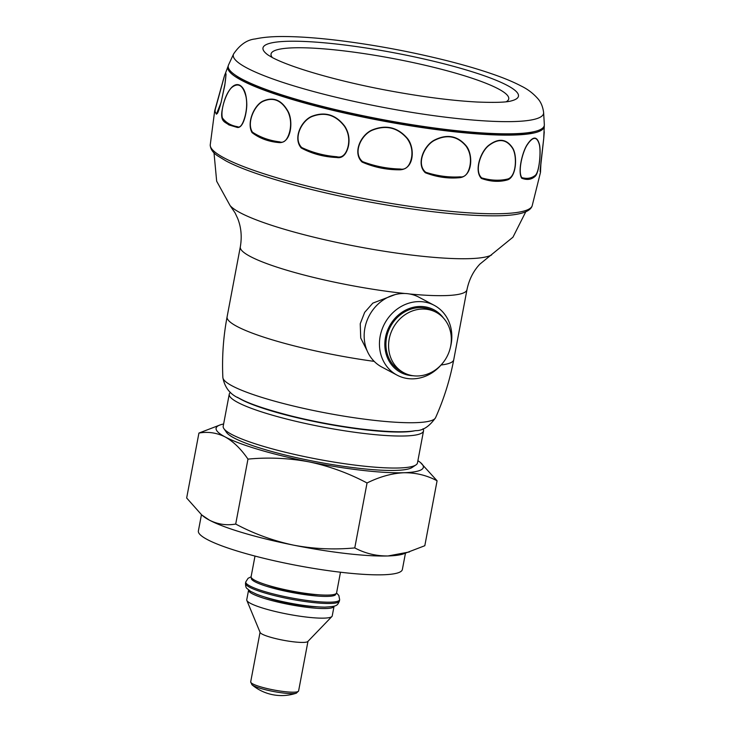 <?xml version="1.0" encoding="UTF-8"?>
<svg xmlns="http://www.w3.org/2000/svg" width="731" height="731" viewBox="0 0 731 731"><rect width="100%" height="100%" fill="white"/><g stroke="black" fill="none" stroke-linecap="round" stroke-linejoin="round"><path stroke-width="1.1" d="M450.68 346.037A34.275 30.501 118 0 0 436.023 312.247A34.275 30.501 118 0 0 389.212 338.992A34.275 30.501 118 0 0 403.859 372.773A34.275 30.501 118 0 0 450.68 346.037M436.023 312.247L433.373 310.839A34.275 30.501 118 0 0 386.562 337.585A34.275 30.501 118 0 0 401.209 371.366L403.859 372.773M443.543 318.131A35.453 31.552 118 0 0 410.42 308.116A35.453 31.552 118 0 0 385.493 337.457A35.453 31.552 118 0 0 412.942 375.716M441.131 364.906A39.547 35.189 -62 0 1 397.088 375.149A39.547 35.189 -62 0 1 380.184 336.169A39.547 35.189 -62 0 1 434.196 305.311A39.547 35.189 -62 0 1 451.1 344.292A39.547 35.189 -62 0 1 450.36 347.536M434.196 305.311L418.909 297.188A39.547 35.189 118 0 0 364.897 328.045A39.547 35.189 118 0 0 381.801 367.026L397.088 375.149M395.051 294.62L372.837 303.118L364.678 312.338L360.237 323.714L360.721 338.005L367.063 350.624M237.493 397.289A95.56 14.382 10.7 0 0 324.345 423.505A95.56 14.382 10.7 0 0 414.742 430.778M230.521 392.392A98.859 14.876 10.7 0 0 229.251 394.21A98.859 14.876 10.7 0 0 307.477 423.925A98.859 14.876 10.7 0 0 417.227 434.707A98.859 14.876 10.7 0 0 423.523 430.915A98.859 14.876 10.7 0 0 423.002 428.768M229.251 394.21L223.202 426.219A98.859 14.876 10.7 0 0 223.914 428.658A98.859 14.876 10.7 0 0 308.756 457.469A98.859 14.876 10.7 0 0 411.178 466.716A98.859 14.876 10.7 0 0 415.921 464.943A98.859 14.876 10.7 0 0 417.474 462.933L423.523 430.915M223.914 428.658L226.519 432.396A95.56 14.382 10.7 0 0 308.537 460.238A95.56 14.382 10.7 0 0 407.542 469.183A95.56 14.382 10.7 0 0 412.129 467.465L415.921 464.943M223.622 423.998A105.447 15.872 10.7 0 0 220.561 424.775A105.447 15.872 10.7 0 0 225.175 436.946A105.447 15.872 10.7 0 0 309.231 461.901A105.447 15.872 10.7 0 0 403.795 472.738A105.447 15.872 10.7 0 0 420.453 462.549A105.447 15.872 10.7 0 0 417.894 460.704M420.453 462.549L437.083 480.788C426.758 475.287 415.656 472.601 403.795 472.738C391.807 473.359 379.553 476.767 367.044 482.981C348.623 473.195 329.352 466.168 309.231 461.901C288.754 458.081 268.332 457.149 247.964 459.123C241.066 449.008 233.472 441.615 225.175 436.946C216.769 432.752 208.024 431.454 198.923 433.063L220.561 424.775M201.747 514.971L203.282 516.232A105.447 15.872 10.7 0 0 209.45 520.17L201.747 514.962L186.661 497.994L198.923 433.063M235.702 524.054C253.858 533.74 273.129 540.766 293.506 545.134A105.447 15.872 10.7 0 1 209.45 520.17C217.856 524.365 226.601 525.662 235.702 524.054L247.964 459.123M409.461 551.942L388.06 555.962C376.2 556.099 365.098 553.413 354.773 547.912C334.14 549.867 313.718 548.944 293.506 545.134A105.447 15.872 10.7 0 0 388.06 555.962A105.447 15.872 10.7 0 0 403.174 554.007L424.812 545.719L437.083 480.788M201.445 514.715L198.384 530.934A103.802 15.625 10.7 0 0 290.043 564.113A103.802 15.625 10.7 0 0 402.37 569.486L405.44 553.257M255 556.072L251.108 576.704A43.495 6.552 10.7 0 0 285.529 589.78A43.495 6.552 10.7 0 0 333.811 594.522A43.495 6.552 10.7 0 0 336.589 592.859L340.482 572.227M354.773 547.912L367.044 482.981M318.625 594.778A36.248 5.455 -169.3 0 1 267.126 585.056M264.686 597.008A36.248 5.455 10.7 0 0 316.532 606.803M248.595 590.027A43.495 6.552 10.7 0 0 248.567 590.155A43.495 6.552 10.7 0 0 282.988 603.221A43.495 6.552 10.7 0 0 331.271 607.973A43.495 6.552 10.7 0 0 334.049 606.301A43.495 6.552 10.7 0 0 334.058 606.173M248.567 590.155L246.749 599.758A43.495 6.552 10.7 0 0 246.84 600.425A43.495 6.552 10.7 0 0 283.244 613.263A43.495 6.552 10.7 0 0 329.462 617.576A43.495 6.552 10.7 0 0 331.911 616.498A43.495 6.552 10.7 0 0 332.23 615.904L334.049 606.301M246.84 600.425L260.135 632.489A24.388 3.673 10.7 0 0 280.54 639.689A24.388 3.673 10.7 0 0 306.453 642.101A24.388 3.673 10.7 0 0 307.824 641.498L331.911 616.498M298.604 690.932A24.388 3.673 10.7 0 1 297.051 691.864A24.388 3.673 10.7 0 1 269.977 689.205A24.388 3.673 10.7 0 1 250.687 681.877L251.939 684.755A23.41 3.527 10.7 0 0 272.837 691.362A23.41 3.527 10.7 0 0 295.845 693.299A23.41 3.527 10.7 0 0 296.384 693.152L298.604 690.932L307.97 641.343M224.353 76.234L215.965 106.9C214.631 110.874 214.877 113.077 216.696 113.506C217.463 115.224 219.775 107.302 221.31 101.463L225.002 83.727C226.455 73.054 226.235 70.56 224.353 76.234A1.645 1.453 -162.6 0 1 224.417 75.987L224.947 74.407L226.034 74.37L224.801 85.289L221.045 102.632L216.385 114.219L214.695 110.756L210.236 144.93A163.854 24.662 10.7 0 0 224.371 158.051A163.854 24.662 10.7 0 0 401.292 205.064A163.854 24.662 10.7 0 0 532.186 205.758L540.492 172.361L540.977 162.026L543.718 138.625L544.266 126.079A160.975 24.233 10.7 0 0 544.239 125.686M222.873 81.342L224.125 76.929M228.227 65.973A160.975 24.233 10.7 0 0 228.063 66.329A160.975 24.233 10.7 0 0 241.678 80.392A160.975 24.233 10.7 0 0 419.32 127.167A160.975 24.233 10.7 0 0 544.266 126.079M232.01 87.053C234.752 84.558 237.374 83.974 239.869 85.271C244.318 87.93 246.63 94.454 246.804 104.844C246.621 113.287 243.259 128.601 237.246 127.422L228.858 124.91C225.367 121.913 220.296 122.104 222.014 110.902C223.832 99.946 227.167 91.996 232.01 87.053A1.645 1.316 -133 0 0 232.01 87.3C226.756 91.457 220.205 109.248 222.379 117.929C225.98 122.717 231.014 125.631 237.474 126.682C241.029 128.775 243.962 120.907 245.36 115.023C246.85 108.426 247.069 102.349 246.018 96.784C243.195 85.472 238.525 82.311 232.01 87.3M235.738 75.403A158.17 23.812 10.7 0 0 244.191 80.675A158.17 23.812 10.7 0 0 394.265 122.625A158.17 23.812 10.7 0 0 533.804 131.726M527.005 144.912C532.789 136.149 536.883 135.847 539.304 144.016C541.26 150.513 539.451 171.429 535.485 176.007C531.812 179.607 527.215 180.347 521.696 178.209C517.575 171.621 522.29 152.304 527.005 144.912A1.645 1.087 -149.6 0 1 527.042 145.122C522.427 152.212 517.667 171.886 521.843 177.642C527.161 179.086 531.675 178.291 535.394 175.257C539.524 171.575 541.123 150.33 539.213 144.162C536.801 136.158 532.744 136.478 527.042 145.122M488.527 145.478C498.414 137.867 506.428 138.671 512.577 147.9C517.447 155.228 516.698 176.509 507.762 179.808C499.547 182.229 490.757 181.772 481.4 178.437C473.944 170.789 480.477 151.938 488.527 145.478A1.645 0.832 -131.8 0 1 488.619 145.707C480.76 151.884 474.035 171.054 481.683 177.898C490.921 180.539 499.584 180.922 507.652 179.04C516.689 176.646 517.183 155.009 512.385 148.028C506.291 138.972 498.368 138.196 488.619 145.707M434.15 140.233C446.86 133.746 457.551 135.637 466.232 145.898C473.058 154.031 472.893 175.641 460.256 177.624C448.688 178.839 437.047 177.222 425.351 172.763C415.902 164.146 423.806 145.771 434.15 140.233L434.269 140.48C424.181 145.761 415.976 164.42 425.744 172.269C437.449 176.034 448.916 177.569 460.164 176.847C466.643 177.889 469.567 169.601 470.271 163.598C470.974 156.9 469.54 151.034 465.976 145.999C457.368 135.92 446.796 134.084 434.269 140.48M372.143 129.981C385.968 124.425 397.691 127.212 407.322 138.323C414.861 147.114 414.696 168.952 400.195 169.793C386.964 169.957 374.263 167.381 362.092 162.072C352.287 152.706 360.886 134.76 372.143 129.981L372.271 130.228C361.306 134.769 352.324 152.98 362.549 161.606C374.857 166.257 387.393 168.724 400.149 169.007C407.523 170.652 410.868 162.529 411.717 156.544C412.549 149.837 410.996 143.797 407.03 138.397C397.481 127.477 385.895 124.754 372.271 130.228M311.954 116.266C325.003 111.313 335.958 114.666 344.813 126.317C348.459 132.037 349.729 138.278 348.641 145.04C347.517 151.061 344.036 159.02 336.726 157.503C323.778 156.937 311.945 153.757 301.236 147.973C292.775 138.205 301.309 120.56 311.954 116.266A1.645 0.557 -115.5 0 0 312.064 116.521C301.711 120.597 292.765 138.479 301.702 147.534C312.694 152.688 324.381 155.758 336.763 156.726C343.89 158.773 347.38 150.796 348.404 144.829C349.445 138.15 348.148 131.991 344.529 126.372C335.748 114.922 324.93 111.642 312.064 116.521M262.749 101.198C273.266 96.419 281.755 99.919 288.224 111.706C293.232 121.017 291.413 142.938 279.507 142.627C268.752 141.759 259.606 138.424 252.058 132.622C246.438 122.863 254.141 105.337 262.749 101.198A1.645 1.005 -119.7 0 0 262.813 101.454C254.461 105.383 246.374 123.119 252.487 132.192C260.419 137.401 269.465 140.626 279.635 141.86C285.419 144.071 288.772 136.185 289.997 130.246C291.258 123.603 290.591 117.444 287.987 111.761C281.572 100.174 273.175 96.739 262.813 101.454M540.09 171.438L543.709 138.735A1.645 1.151 -173.8 0 1 543.7 138.817L540.154 169.784M233.628 53.902L228.492 65.022A160.811 24.205 10.7 0 0 242.071 79.14A160.811 24.205 10.7 0 0 419.786 125.906A160.811 24.205 10.7 0 0 544.339 124.699L543.617 112.483C542.85 106.808 541.004 102.285 538.071 98.913C533.319 93.458 527.709 89.182 521.23 86.057C513.93 82.21 504.902 78.409 494.165 74.644C480.148 69.71 463.883 64.931 445.38 60.298C409.972 51.526 374.436 44.92 338.773 40.488C318.689 38.049 301.135 36.733 286.123 36.55C273.897 36.34 263.608 37.135 255.256 38.953C247.087 39.739 239.878 44.728 233.628 53.902A157.878 23.767 10.7 0 0 246.868 67.946A157.878 23.767 10.7 0 0 421.97 113.963A157.878 23.767 10.7 0 0 543.617 112.483M272.407 57.612A120.944 18.202 -169.3 0 1 356.143 52.468A120.944 18.202 -169.3 0 1 498.341 88.88A120.944 18.202 -169.3 0 1 506.163 101.773M404.81 293.487A115.334 17.361 10.7 0 1 250.221 256.444A115.334 17.361 10.7 0 1 240.316 246.877L227.094 316.87A115.334 17.361 10.7 0 0 236.999 326.437A115.334 17.361 10.7 0 0 374.208 361.379M441.058 364.988A115.334 17.361 10.7 0 0 453.75 359.698L466.972 289.704C469.064 279.571 473.368 271.037 479.892 264.101L512.952 237.2L525.817 211.688M409.515 293.972A115.334 17.361 10.7 0 0 466.972 289.704M240.316 246.877C242.071 236.68 241.184 227.158 237.63 218.322L235.053 212.849L230.073 205.548A135.317 20.367 10.7 0 0 240.179 212.721A135.317 20.367 10.7 0 0 375.56 249.819A135.317 20.367 10.7 0 0 491.597 254.964M227.094 316.87C223.311 336.927 221.904 357.139 222.864 377.507A108.307 16.301 10.7 0 0 232.202 385.904A108.307 16.301 10.7 0 0 348.267 416.844A108.307 16.301 10.7 0 0 435.566 417.703C443.891 399.08 449.958 379.745 453.75 359.698M335.821 593.791A43.001 6.469 -169.3 0 1 278.557 589.597A43.001 6.469 -169.3 0 1 251.473 577.855M336.552 592.987L338.837 595.463L339.65 599.731A47.78 7.191 -169.3 0 1 276.007 594.614A47.78 7.191 -169.3 0 1 245.744 581.986L245.506 583.283C245.534 586.152 246.027 587.888 246.977 588.473L250.514 591.324L256.389 594.12C261.634 596.194 268.277 598.223 276.3 600.178C295.004 604.583 311.196 606.904 324.856 607.141C336.58 606.401 337.329 605.962 339.403 601.028A47.78 7.191 -169.3 0 1 275.761 595.911A47.78 7.191 -169.3 0 1 245.506 583.283M237.474 126.682A1.645 1.398 92 0 0 237.246 127.422M216.696 113.506A1.645 1.626 80.9 0 0 216.385 114.219M544.266 131.772L543.709 138.735A1.645 1.151 -173.8 0 0 543.718 138.625M535.394 175.257A1.645 1.499 42.5 0 1 535.485 176.007M507.652 179.04A1.645 1.252 70.8 0 1 507.762 179.808M460.164 176.847A1.645 0.795 81.8 0 1 460.256 177.624M400.149 169.007L400.195 169.793M336.763 156.726L336.726 157.503M279.635 141.86A1.645 0.969 92.2 0 0 279.507 142.627M507.287 85.426A129.99 19.563 10.7 0 0 346.668 45.258A129.99 19.563 10.7 0 0 267.985 54.962L272.279 57.539C292.437 68.202 340.993 81.854 388.654 90.626C422.344 96.858 451.868 100.659 477.224 102.029C495.088 102.724 506.428 102.358 511.243 100.924A129.99 19.563 10.7 0 0 507.287 85.426M435.566 417.703C429.408 426.484 422.774 430.797 415.683 430.632C404.755 432.606 386.105 431.994 359.716 428.795C336.854 425.862 314.129 421.613 291.559 416.049C265.846 409.415 248.513 403.539 239.549 398.432C230.302 394.667 224.746 387.695 222.864 377.507M230.073 205.548L216.668 181.215L214 152.77M251.089 576.832L248.074 578.303L245.744 581.986M339.65 599.731L339.403 601.028M250.687 681.877L260.053 632.288M251.939 684.755A46.135 46.135 0 0 0 296.384 693.152M532.186 205.758C530.185 212.611 516.981 215.965 492.566 215.828C458.776 215.608 416.341 210.729 365.262 201.199C306.033 190.023 249.938 173.85 225.778 160.802L217.856 155.977C212.968 152.816 210.427 149.124 210.236 144.93M214.695 110.756L224.39 76.051L228.063 66.329M540.492 172.361L540.172 169.61"/></g></svg>
